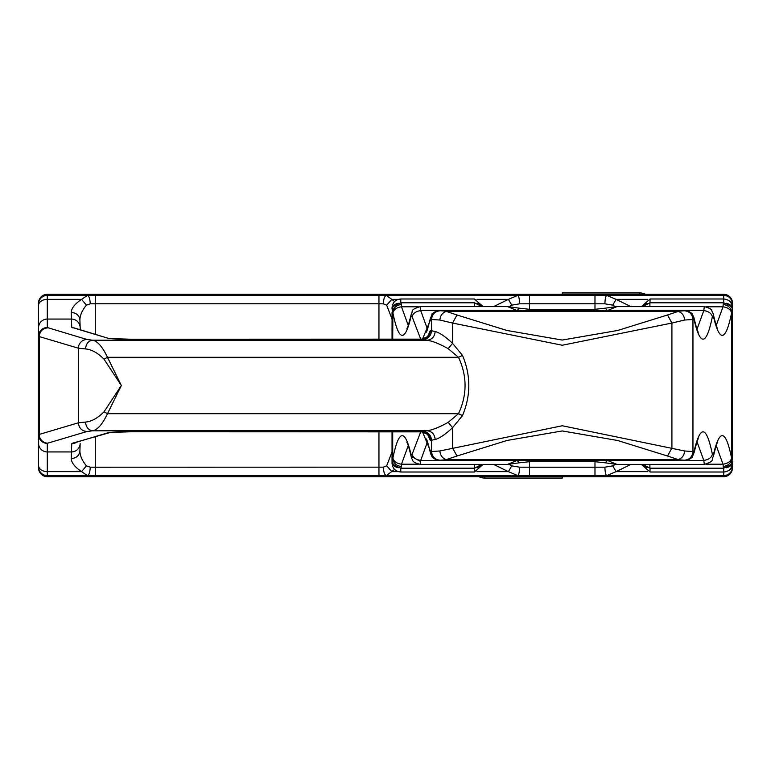 <?xml version="1.0" encoding="UTF-8"?>
<svg xmlns="http://www.w3.org/2000/svg" width="771" height="771" viewBox="0 0 771 771"><rect width="100%" height="100%" fill="white"/><g stroke="black" fill="none" stroke-linecap="round" stroke-linejoin="round"><path stroke-width="1.16" d="M645.578 294.32A13.088 13.088 0 0 0 639.708 292.932L562.252 292.932L562.252 294.32M562.252 476.68L562.252 478.068L484.786 478.068L484.786 476.68M440.135 310.771C434.94 311.32 432.068 314.231 431.538 319.502L430.777 319.348A8.732 8.587 101.2 0 1 439.364 310.626L685.159 310.617C694.787 313.421 691.654 314.52 693.495 316.312L694.228 318.77L694.266 320.457L693.727 319.348A8.732 8.587 -101.2 0 0 685.13 310.626L439.316 310.626L447.517 311.339L676.986 311.339L678.133 311.417L667.532 314.982L671.917 323.049L684.658 320.023C684.176 315.464 681.998 312.592 678.133 311.417M447.517 311.339L446.361 311.417L456.972 314.982L506.817 330.451L562.204 340.05L617.581 330.489L667.532 314.982M422.518 431.914L430.237 450.543L430.999 454.688C432.839 456.48 429.707 457.579 439.345 460.383L685.13 460.374A8.732 8.587 -78.8 0 0 693.727 451.652L684.658 450.977L562.29 425.756L439.846 450.977L431.538 451.498L431.538 440.222L435.181 439.509C439.894 438.111 445.696 434.16 452.577 427.664L462.504 415.579C470.898 395.523 470.898 375.477 462.504 355.421L452.577 343.336C445.686 336.831 439.884 332.889 435.181 331.491L431.538 330.778L431.538 319.502L439.846 320.023C440.347 315.445 442.515 312.573 446.361 311.417M456.972 314.982L452.577 323.049L562.252 345.244L671.917 323.049L671.917 447.951L667.532 456.018L617.475 440.463L562.242 430.95L507.019 440.463L456.972 456.018L452.577 447.951L452.577 427.664L448.192 422.325L458.514 413.699C467.236 394.897 467.236 376.103 458.514 357.301L448.192 348.675C439.962 344.039 433.003 341.216 427.317 340.213L421.814 339.153M439.846 320.023L452.577 323.049L452.577 343.336L448.192 348.675M697.003 329.236L703.788 310.597C708.549 311.282 711.411 313.305 712.385 316.669L713.454 316.457C719.671 342.806 725.723 341.601 731.612 312.862C730.638 309.499 727.776 307.475 723.015 306.791L723.188 304.468C728.094 305.21 730.956 307.745 731.785 312.082L732.45 313.537L732.431 312.65M529.513 310.617L529.513 309.306L519.134 308.159L517.168 310.597L507.559 306.617L420.147 306.607L420.706 310.597L427.491 329.246M439.345 310.617C433.697 312.506 431.259 313.778 432.039 314.423L430.266 318.77L430.237 320.457L430.777 319.348M435.181 331.491C434.632 336.696 432.011 339.597 427.317 340.213L92.684 340.213L86.959 339.481L47.282 327.53A8.732 8.712 180 0 0 38.55 336.243L38.55 434.757C39.07 440.048 41.981 442.949 47.282 443.47L47.812 443.152A8.732 8.587 -106.6 0 1 39.215 434.439L38.55 434.757L38.55 467.958A8.732 8.722 -0 0 0 47.282 476.671L723.718 476.671C728.971 476.218 731.881 473.307 732.45 467.958L732.45 467.949A8.732 8.722 180 0 1 723.718 476.671L723.718 468.199M47.282 294.32C42.029 294.782 39.119 297.693 38.55 303.042L38.55 303.051A8.732 8.722 180 0 1 47.282 294.329L723.718 294.32C728.971 294.782 731.881 297.693 732.45 303.042L732.45 303.042A8.732 8.722 180 0 0 723.718 294.329L47.282 294.32L47.282 295.409L87.47 295.409L81.533 299.36C74.903 303.899 71.452 308.265 71.183 312.438L71.732 327.328L107.969 338.228C110.957 338.855 118.561 339.182 130.791 339.23L421.776 339.153C426.961 338.594 429.823 335.693 430.372 330.431L431.538 330.778C430.989 336.04 428.127 338.941 422.942 339.5M462.504 355.421L458.514 357.301L107.487 357.301C102.476 346.825 97.541 341.129 92.684 340.213C88.434 340.849 86.044 343.75 85.523 348.926L78.363 348.203A8.732 8.587 -73.4 0 1 86.959 339.481M462.504 415.579L458.514 413.699L107.487 413.699L121.336 385.5L107.487 357.301L104.018 359.18C97.801 352.906 91.633 349.485 85.523 348.926M684.658 450.977C684.176 455.536 681.998 458.408 678.133 459.583L667.532 456.018M439.846 450.977C440.347 455.555 442.515 458.427 446.361 459.583L678.133 459.583M439.345 460.383L685.178 460.374C690.806 458.494 693.235 457.222 692.454 456.577L694.228 452.23L694.266 450.543L693.727 451.652M697.003 441.754L703.788 460.403L704.337 464.393L616.945 464.393L607.326 460.403L703.788 460.403C708.549 459.718 711.411 457.695 712.385 454.331C706.515 425.659 700.473 424.397 694.266 450.543M704.337 464.393C715.507 460.759 710.804 460.229 713.426 456.22L713.454 454.543L712.385 454.331M706.149 464.209L723.015 464.209C727.776 463.525 730.638 461.501 731.612 458.138C725.723 429.399 719.671 428.194 713.454 454.543M723.188 466.532C728.094 465.79 730.956 463.255 731.785 458.918L732.431 458.629L731.689 462.629C732.681 463.785 729.954 465.645 723.497 468.199L723.015 464.209L716.23 445.561M732.431 458.35L732.45 313.537M717.608 328.311C717.059 328.648 715.671 324.138 713.426 314.78L713.454 316.457M716.23 325.439L723.015 306.791L706.14 306.791M713.426 314.78L712.645 312.207C710.804 310.434 713.859 309.335 704.337 306.607L703.788 310.597L607.326 310.597L605.36 308.159L616.916 306.579M517.168 310.597L420.706 310.597C415.945 311.282 413.083 313.305 412.109 316.669L420.696 339.153M704.347 306.607L616.945 306.607L607.326 310.597M420.156 306.607C408.987 310.241 413.69 310.771 411.078 314.78L411.049 316.457L412.109 316.669M408.264 325.439L401.479 306.791C396.718 307.475 393.856 309.499 392.882 312.862C398.771 341.611 404.823 342.806 411.049 316.457M418.354 306.791L401.479 306.791L401.305 304.468C396.41 305.21 393.538 307.745 392.709 312.082L392.063 312.65L392.044 339.221M456.972 456.018L446.361 459.583M435.181 439.509C434.632 434.304 432.011 431.403 427.317 430.787C433.003 429.784 439.962 426.961 448.192 422.325M430.372 440.569L431.538 440.222C430.989 434.96 428.127 432.059 422.942 431.5L421.776 431.847A8.732 8.587 -106.6 0 1 430.372 440.569L427.809 434.796M104.018 411.82C97.801 418.094 91.633 421.515 85.523 422.074C86.044 427.25 88.434 430.151 92.684 430.787C97.628 429.784 102.553 424.089 107.487 413.699L104.018 411.82L121.336 385.5L104.018 359.18M427.491 441.764L420.706 460.403C415.945 459.718 413.083 457.695 412.109 454.331L411.049 454.543C404.823 428.194 398.771 429.399 392.882 458.138C393.856 461.501 396.718 463.525 401.479 464.209L418.354 464.209M649.895 464.393L649.895 468.199L723.4 468.199M723.188 304.468L723.497 302.801C736.874 307.446 730.436 311.089 732.431 312.371M732.45 439.316L732.45 307.407M732.45 303.051L732.45 304.131A8.732 8.722 180 0 0 723.718 295.409L723.718 294.329M726.263 303.244A8.732 6.062 0 0 1 732.45 309.055L732.45 308.843M723.4 302.801L649.895 302.801L649.895 306.607M392.063 312.65L392.805 308.371C391.813 307.215 394.54 305.355 400.997 302.801L401.305 304.468M401.093 302.801L474.599 302.801L474.599 306.607M392.044 331.684L392.044 327.877M107.969 338.228L75.028 328.167A8.732 8.577 106.4 0 0 72.57 327.82M80.242 329.699L79.905 319.965L80.242 329.699M80.165 327.473A8.732 8.712 -2 0 0 71.443 319.059L47.282 319.059A8.732 8.712 180 0 0 38.55 327.781L38.55 336.243L39.215 336.561C39.764 331.308 42.627 328.398 47.812 327.848M76.021 442.544A8.732 8.712 -178 0 1 71.732 443.672L107.969 432.772C110.966 432.145 118.58 431.808 130.791 431.77L421.814 431.847M400.775 468.199L400.775 472.006C395.523 471.544 392.612 468.633 392.044 463.284L392.044 431.779M392.882 458.138L392.709 458.918C393.538 463.255 396.41 465.79 401.305 466.532L400.997 468.199C387.62 463.554 394.058 459.911 392.063 458.629L392.044 457.463L392.709 458.918L392.709 431.779M401.305 466.532L401.479 464.209L408.264 445.561M419.636 461.029L411.078 456.22L411.049 454.543M420.156 464.393L420.706 460.403L517.168 460.403L507.559 464.383L420.147 464.393C410.635 461.665 413.69 460.566 411.849 458.793L411.078 456.22C408.832 446.862 407.435 442.352 406.895 442.689M440.135 460.229L439.364 460.374C434.169 459.834 431.307 456.924 430.777 451.652L431.538 451.498C432.068 456.769 434.94 459.68 440.135 460.229L447.517 459.661M507.578 464.421L519.134 462.841L517.168 460.403M594.981 460.383L594.981 461.694L605.36 462.841L607.326 460.403M394.617 301.528L391.822 299.36L386.676 305.2L383.351 303.841L378.956 303.784L378.956 339.221M386.676 305.2L392.044 319.078M71.183 312.438C76.348 312.833 79.259 315.339 79.905 319.965C80.001 315.252 82.16 310.308 86.4 305.143L81.533 299.36L47.282 299.36A8.732 6.091 180 0 0 38.55 305.451L38.55 327.781M38.55 303.051L38.55 304.131A8.732 8.722 0 0 1 47.282 295.409L47.282 327.53M38.55 434.757L38.55 467.949C39.119 473.307 42.029 476.218 47.282 476.68L723.718 476.68M85.523 422.074L78.363 422.797C78.912 428.059 81.774 430.96 86.959 431.519L47.812 443.152M392.044 463.284L392.044 462.157M474.599 464.393L474.599 468.199L401.093 468.199M394.617 469.462L386.29 475.591L87.47 475.591L81.533 471.64C74.903 467.101 71.452 462.735 71.183 458.562L71.443 451.941L47.282 451.941L47.282 443.47M71.183 458.562C76.348 458.167 79.259 455.661 79.905 451.035L80.165 443.527A8.732 8.712 -178 0 1 71.443 451.941L71.732 443.672M107.969 432.772A8.732 8.577 73.6 0 0 110.137 432.502L72.57 443.18M641.954 464.393L647.033 467.698M650.03 468.199L650.03 472.006L723.718 472.006C728.971 471.544 731.881 468.633 732.45 463.284M641.954 306.607L647.033 303.302M723.718 302.801L723.718 298.994L650.03 298.994L650.03 302.801M630.909 464.393L616.087 471.64L647.573 471.64M519.134 462.841L529.513 461.694L594.981 461.694L594.981 467.216L604.898 467.178C605.062 472.18 605.688 474.984 606.758 475.591L616.087 471.64L612.752 465.857L615.393 464.383M509.111 306.617L511.742 305.143L508.407 299.36L517.736 295.409L594.981 295.36L594.981 303.784L529.513 303.784L529.513 309.306L594.981 309.306L594.981 303.784L604.898 303.822C605.062 298.82 605.688 296.016 606.758 295.409L616.087 299.36L647.573 299.36M630.909 306.607L616.087 299.36L612.752 305.143L604.898 303.822M615.393 306.617L612.752 305.143M511.742 305.143L519.596 303.822C519.432 298.82 518.816 296.016 517.736 295.409L386.29 295.409C384.594 296.016 383.611 298.83 383.351 303.841M474.464 302.348L474.473 302.984M482.55 306.607L477.461 303.302M476.921 299.36L508.407 299.36L493.594 306.607M398.26 299.36L391.822 299.36L386.29 295.409L378.956 295.36L378.956 303.784L95.286 303.784L90.236 303.822L86.4 305.143M378.956 295.36L87.47 295.409C89.06 296.016 89.985 298.82 90.236 303.822M392.044 451.922L386.676 465.8L383.351 467.159L95.286 467.216L90.236 467.178L86.4 465.857L81.533 471.64L47.282 471.64L47.282 451.941A8.732 8.712 -0 0 1 38.55 443.219M80.165 443.527L79.905 451.035C80.001 455.748 82.16 460.692 86.4 465.857M604.898 467.178L612.752 465.857M383.351 467.159C383.611 472.17 384.594 474.984 386.29 475.591L517.736 475.591C518.816 474.984 519.432 472.18 519.596 467.178L511.742 465.857L508.407 471.64L517.736 475.591L723.718 475.591A8.732 8.722 180 0 0 732.45 466.869M38.55 465.549A8.732 6.091 0 0 0 47.282 471.64L47.282 475.591L87.47 475.591C89.06 474.984 89.985 472.18 90.236 467.178M398.26 471.64L391.822 471.64L386.676 465.8M476.921 471.64L508.407 471.64L493.594 464.393M474.464 468.199L474.464 472.006L400.775 472.006M482.55 464.393L477.461 467.698M511.742 465.857L509.111 464.383M639.708 292.932L639.708 294.32M676.986 311.339L684.369 310.771C689.563 311.32 692.425 314.231 692.956 319.502L684.658 320.023M685.13 310.626L684.369 310.771M693.727 319.348L692.956 319.502L692.956 451.498C692.425 456.769 689.563 459.68 684.369 460.229L676.986 459.661M731.612 458.138L731.612 312.862M694.266 320.457C700.473 346.603 706.515 345.341 712.385 316.669M430.372 330.431L427.809 336.204M422.518 339.086L430.237 320.457M392.882 312.862L392.709 339.221M685.13 460.374L684.369 460.229M605.36 308.159L594.981 309.306L594.981 310.617M420.696 431.847L412.109 454.331M430.237 450.543L430.777 451.652M86.959 431.519L92.684 430.787L427.317 430.787L422.942 431.5M110.426 338.575L130.791 339.23L421.785 339.134C427.587 336.869 429.794 335.568 428.406 335.231L428.107 336.262M71.732 327.328L76.011 328.456M78.363 348.203L39.215 336.561L39.215 434.439L78.363 422.797L78.363 348.203M594.981 475.64L594.981 467.216L529.513 467.216L529.513 460.383M726.263 467.756A8.732 6.062 0 0 0 732.45 461.945M728.171 470.792A8.732 6.091 0 0 0 732.45 465.549M732.45 307.716C731.881 302.367 728.971 299.456 723.718 298.994L723.718 295.409L594.981 295.36M732.45 305.451A8.732 6.091 180 0 0 728.171 300.208M398.241 303.244A8.732 6.062 180 0 0 392.044 309.055M392.044 307.716C392.612 302.367 395.523 299.456 400.775 298.994L400.775 302.801M110.426 432.425L130.791 431.779L421.785 431.866C427.587 434.131 429.794 435.432 428.406 435.769L428.107 434.728M38.55 466.869A8.732 8.722 180 0 0 47.282 475.591L47.282 476.671M519.596 303.822L529.513 303.784L529.513 295.36M95.286 334.122L95.286 295.36M378.956 431.779L378.956 475.64M392.044 461.945A8.732 6.062 0 0 0 398.241 467.756M95.286 475.64L95.286 436.878M529.513 475.64L529.513 467.216L519.596 467.178M478.916 476.68A13.088 13.088 0 0 0 484.786 478.068M694.228 318.77C696.406 327.839 697.784 332.291 698.381 332.118M698.381 438.882C698.025 438.044 696.647 442.496 694.228 452.23M717.608 442.689C717.261 441.802 715.864 446.313 713.426 456.22M426.112 332.118C426.469 332.956 427.847 328.513 430.266 318.77M406.895 328.311C407.233 329.198 408.63 324.687 411.078 314.78M732.431 458.629L732.45 457.463M519.134 308.159L507.578 306.579M392.063 312.371L392.044 313.537M430.266 452.23C428.088 443.161 426.71 438.709 426.112 438.882M616.916 464.421L605.36 462.841M649.943 468.199L642.735 464.393M649.943 302.801L642.735 306.607M474.55 302.801L481.759 306.607M650.078 298.994L641.414 306.607M474.425 298.994L483.08 306.607M400.775 298.994L474.464 298.994M474.55 468.199L481.759 464.393M650.078 472.006L641.414 464.393M474.425 472.006L483.08 464.393"/></g></svg>

